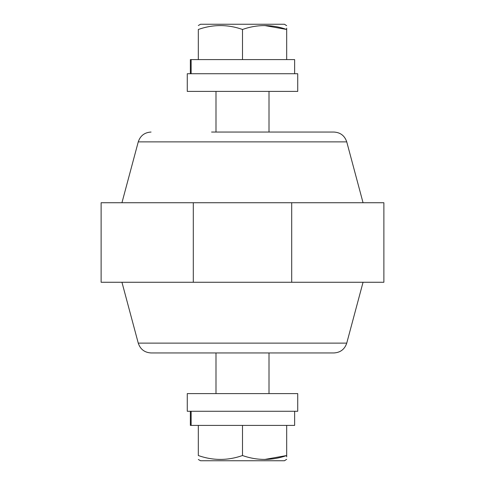 <?xml version="1.0" encoding="UTF-8"?>
<svg xmlns="http://www.w3.org/2000/svg" width="485" height="485" viewBox="0 0 485 485"><rect width="100%" height="100%" fill="white"/><g stroke="black" fill="none" stroke-linecap="round" stroke-linejoin="round"><path stroke-width="0.73" d="M291.697 282.264L383.877 282.264L383.877 202.736L291.697 202.736L291.697 282.264L193.303 282.264L193.303 202.736L291.697 202.736M346.745 343.125C344.689 349.285 340.421 352.559 333.947 352.953L151.053 352.953C144.578 352.559 140.31 349.285 138.255 343.125L346.745 343.125L363.053 282.264M193.303 202.736L101.123 202.736L101.123 282.264L193.303 282.264M211.575 132.047L333.947 132.047L211.575 132.047M286.677 28.136L286.677 29.47C286.677 24.292 286.677 24.292 286.677 29.47L264.592 25.523M198.323 25.523L200.529 24.25L284.471 24.25L286.677 25.705M286.677 59.594L286.677 29.47C271.915 24.292 257.189 24.292 242.5 29.47L242.5 59.594M198.323 59.594L198.323 29.47C213.012 24.292 227.738 24.292 242.5 29.47M198.323 29.47C198.323 24.292 198.323 24.292 198.323 29.47C198.323 24.292 198.323 24.292 198.323 29.47M294.631 73.732L294.631 59.594L191.138 59.594L191.138 73.732M190.369 73.732L190.369 59.594L191.138 59.594M297.723 91.404L187.277 91.404L187.277 73.732L297.723 73.732L297.723 91.404M286.677 456.864L286.677 455.53C286.677 460.708 286.677 460.708 286.677 455.53L264.592 459.477M198.323 459.477L200.529 460.75L284.471 460.75L286.677 459.295M286.677 425.406L286.677 455.53C271.915 460.708 257.189 460.708 242.5 455.53L242.5 425.406M198.323 425.406L198.323 455.53C213.012 460.708 227.738 460.708 242.5 455.53M198.323 455.53C198.323 460.708 198.323 460.708 198.323 455.53C198.323 460.708 198.323 460.708 198.323 455.53M190.369 411.268L190.369 425.406L191.138 425.406L191.138 411.268M294.631 411.268L294.631 425.406L191.138 425.406M297.723 393.596L187.277 393.596L187.277 411.268L297.723 411.268L297.723 393.596M363.053 202.736L346.745 141.875L138.255 141.875L121.947 202.736M138.255 343.125L121.947 282.264M346.745 141.875C344.689 135.715 340.421 132.441 333.947 132.047M138.255 141.875C140.31 135.715 144.578 132.441 151.053 132.047M269.005 132.047L269.005 91.404M215.995 132.047L215.995 91.404M215.995 352.953L215.995 393.596M269.005 352.953L269.005 393.596"/></g></svg>
